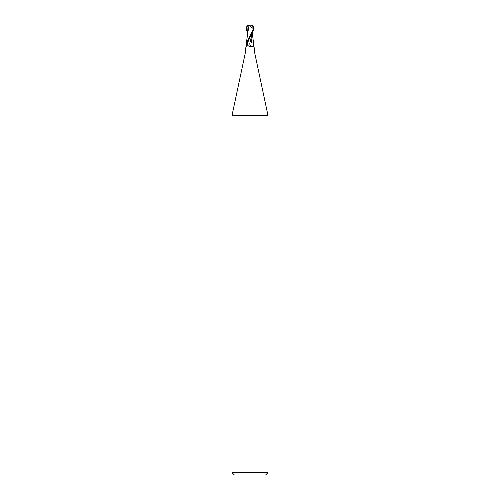 <?xml version="1.0" encoding="UTF-8"?>
<svg xmlns="http://www.w3.org/2000/svg" width="500" height="500" viewBox="0 0 500 500"><rect width="100%" height="100%" fill="white"/><g stroke="black" fill="none" stroke-linecap="round" stroke-linejoin="round"><path stroke-width="0.75" d="M245.5 48.919L245.5 52L254.5 52L268 115.512L268 472.6L232 472.6L234.4 475L265.6 475L268 472.6M254.5 48.675L253.744 46.206L250.938 46.444L250 47.031L247.806 45.438L246.969 43L246.481 43A4.65 3.781 54.8 0 1 246.825 43.762M245.5 52L232 115.512L268 115.512M245.7 48.55A4.65 3.781 54.8 0 1 245.5 48.675L246.256 46.206C246.894 45.613 247.094 45.388 246.256 43M246.637 43.219L246.875 44.9L245.5 48.675M252.2 33.331L249.869 43L253.744 43C252.906 45.388 253.106 45.613 253.744 46.206M249.85 43A4.9 3.981 -54.8 0 0 250.938 46.444M248.875 25.838L248.837 25.675A4.356 2.338 -107.2 0 1 250 25A3.9 3.35 167.9 0 1 253.325 29.5L246.388 43L246.988 43L253.775 29.5L253.581 26.962L252.65 25.863A4.5 4.5 0 0 0 250 25L249.988 25.137A4.2 2.25 72.8 0 0 248.875 25.838L250.138 26.125L253.406 28.725A3.725 3.2 -12.1 0 0 250.006 25.137A3.725 3.2 -12.1 0 0 249.988 25.137M251.275 43L246.869 43M251.219 43L251.637 41.612M252.375 33L251.581 41.856M253.062 30.019L253.406 28.725M252.938 28.725L253.019 30.019M248.95 25.838L247.656 33.681M246.388 43L247.669 33.481M252.331 33.487L253.544 43M247.944 31.1L247.806 32.131M247.625 33L246.225 29.5L246.419 26.962L248.019 25.669L247.631 34.594M248.019 25.669L249.137 25.675M247.5 43A6.763 5.5 -54.8 0 0 247.806 45.438M253.325 29.5L253.775 29.5M250.019 37.113L247.519 43M246.419 26.962L247.625 31.981M254.5 48.919L254.5 52M232 115.512L232 472.6M250 25A4.5 4.5 0 0 0 247.35 25.863"/></g></svg>
